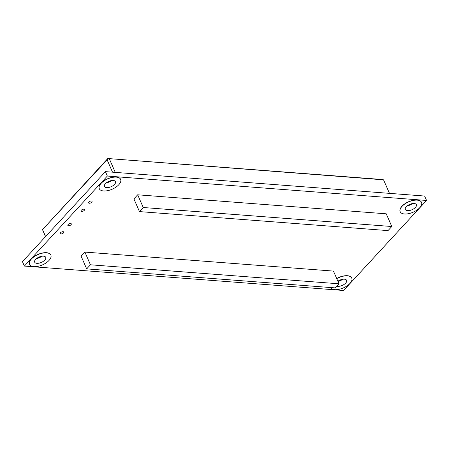 <?xml version="1.0" encoding="UTF-8"?>
<svg xmlns="http://www.w3.org/2000/svg" width="449" height="449" viewBox="0 0 449 449"><rect width="100%" height="100%" fill="white"/><g stroke="black" fill="none" stroke-linecap="round" stroke-linejoin="round"><path stroke-width="0.67" d="M426.55 200.462L107.345 176.047L105.414 171.63L22.45 261.655L24.381 266.072L343.586 290.486L426.55 200.462L424.619 196.045L105.414 171.63M107.345 176.047L24.381 266.072M99.268 188.642A11.64 5.624 -23.6 0 1 99.235 188.569A11.64 5.624 -23.6 0 1 107.648 178.758A11.64 5.624 -23.6 0 1 120.568 179.252A11.64 5.624 -23.6 0 1 120.596 179.319M84.21 210.418A1.891 0.915 -23.6 0 1 82.408 211.384A1.891 0.915 -23.6 0 1 81.039 211.069A1.891 0.915 -23.6 0 1 82.408 209.47A1.891 0.915 -23.6 0 1 84.507 209.548A1.891 0.915 -23.6 0 1 84.21 210.418M91.753 202.235A1.891 0.915 -23.6 0 1 89.946 203.201A1.891 0.915 -23.6 0 1 88.582 202.881A1.891 0.915 -23.6 0 1 89.952 201.287A1.891 0.915 -23.6 0 1 92.051 201.365A1.891 0.915 -23.6 0 1 91.753 202.235M63.472 232.924A1.891 0.915 -23.6 0 1 61.665 233.89A1.891 0.915 -23.6 0 1 60.295 233.57A1.891 0.915 -23.6 0 1 61.665 231.976A1.891 0.915 -23.6 0 1 63.769 232.054A1.891 0.915 -23.6 0 1 63.472 232.924M71.015 224.741A1.891 0.915 -23.6 0 1 69.208 225.707A1.891 0.915 -23.6 0 1 67.838 225.387A1.891 0.915 -23.6 0 1 69.208 223.793A1.891 0.915 -23.6 0 1 71.312 223.871A1.891 0.915 -23.6 0 1 71.015 224.741M29.505 264.343A11.64 5.624 -23.6 0 1 29.471 264.27A11.64 5.624 -23.6 0 1 37.884 254.46A11.64 5.624 -23.6 0 1 50.804 254.953A11.64 5.624 -23.6 0 1 50.832 255.021M84.889 252.085L81.117 256.177L86.668 268.884L335.229 287.893L339.001 283.802L333.45 271.095L84.889 252.085L90.44 264.792L339.001 283.802M137.68 194.799L133.909 198.89L139.459 211.597L388.026 230.606L391.797 226.515L386.247 213.808L137.68 194.799L143.231 207.505L391.797 226.515M400.16 211.653A11.64 5.624 -23.6 0 1 400.126 211.586A11.64 5.624 -23.6 0 1 408.539 201.769A11.64 5.624 -23.6 0 1 421.459 202.263A11.64 5.624 -23.6 0 1 421.488 202.336M336.688 278.509A11.64 5.624 -23.6 0 1 351.696 277.965A11.64 5.624 -23.6 0 1 351.724 278.038M118.805 184.724A11.64 5.624 -23.6 0 1 107.709 190.645A11.64 5.624 -23.6 0 1 99.296 188.709A11.64 5.624 -23.6 0 1 107.709 178.893A11.64 5.624 -23.6 0 1 120.629 179.387A11.64 5.624 -23.6 0 1 118.805 184.724M49.042 260.426A11.64 5.624 -23.6 0 1 37.946 266.347A11.64 5.624 -23.6 0 1 29.533 264.41A11.64 5.624 -23.6 0 1 37.946 254.594A11.64 5.624 -23.6 0 1 50.866 255.088A11.64 5.624 -23.6 0 1 49.042 260.426M90.44 264.792L86.668 268.884M143.231 207.505L139.459 211.597M419.697 207.741A11.64 5.624 -23.6 0 1 408.601 213.662A11.64 5.624 -23.6 0 1 400.188 211.72A11.64 5.624 -23.6 0 1 408.601 201.91A11.64 5.624 -23.6 0 1 421.521 202.404A11.64 5.624 -23.6 0 1 419.697 207.741M336.75 278.644A11.64 5.624 -23.6 0 1 351.758 278.105A11.64 5.624 -23.6 0 1 349.934 283.442A11.64 5.624 -23.6 0 1 338.95 289.341A11.64 5.624 -23.6 0 1 330.475 287.528M389.468 193.356L383.564 179.841L382.015 179.488L107.811 158.514L383.564 179.841M115.264 172.382L109.36 158.873M112.514 172.175L107.109 159.793L107.928 158.643M107.109 159.793L42.503 229.635L107.811 158.514M45.585 236.55L42.621 229.765M45.501 236.64L42.503 229.635M114.54 184.399A6.028 2.913 -23.6 0 1 108.793 187.463A6.028 2.913 -23.6 0 1 104.437 186.464A6.028 2.913 -23.6 0 1 108.798 181.379A6.028 2.913 -23.6 0 1 115.483 181.637A6.028 2.913 -23.6 0 1 114.54 184.399M44.777 260.1A6.028 2.913 -23.6 0 1 39.029 263.165A6.028 2.913 -23.6 0 1 34.674 262.165A6.028 2.913 -23.6 0 1 39.035 257.081A6.028 2.913 -23.6 0 1 45.719 257.339A6.028 2.913 -23.6 0 1 44.777 260.1M415.432 207.41A6.028 2.913 -23.6 0 1 409.684 210.48A6.028 2.913 -23.6 0 1 405.329 209.475A6.028 2.913 -23.6 0 1 409.69 204.396A6.028 2.913 -23.6 0 1 416.375 204.649A6.028 2.913 -23.6 0 1 415.432 207.41M337.878 281.237A6.028 2.913 -23.6 0 1 346.611 280.35A6.028 2.913 -23.6 0 1 345.668 283.111A6.028 2.913 -23.6 0 1 336.823 286.165M41.796 256.256A6.028 2.913 -23.6 0 1 36.549 258.551M342.688 279.267A6.028 2.913 -23.6 0 1 337.979 281.461M111.56 180.554A6.028 2.913 -23.6 0 1 106.312 182.85M412.451 203.565A6.028 2.913 -23.6 0 1 407.204 205.861"/></g></svg>
